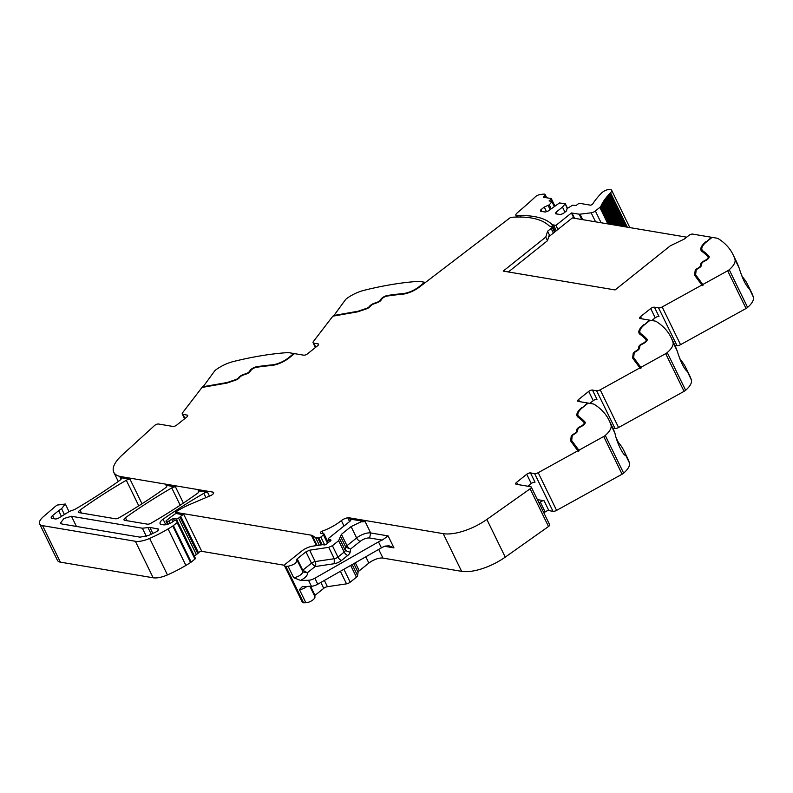 <?xml version="1.0" encoding="UTF-8"?>
<svg xmlns="http://www.w3.org/2000/svg" width="793" height="793" viewBox="0 0 793 793"><rect width="100%" height="100%" fill="white"/><g stroke="black" fill="none" stroke-linecap="round" stroke-linejoin="round"><path stroke-width="1.19" d="M709.19 256.793A196.872 78.824 -26 0 0 703.203 251.49A15.255 6.106 -26 0 1 702.34 250.489L702.043 249.894A15.255 6.106 -26 0 1 702.162 247.039A15.255 6.106 -26 0 1 706.722 241.687L712.114 237.375L716.555 238.118A14.532 5.819 154 0 1 718.488 238.802A217.936 87.25 -26 0 1 733.049 254.612A217.936 87.25 -26 0 1 734.962 259.41A21.798 8.723 -26 0 1 729.223 269.729A4.362 1.745 154 0 1 727.667 270.79L746.054 308.487L680.553 344.668A3.628 1.457 154 0 1 676.974 345.599L674.853 345.242M746.054 308.487A4.362 1.745 154 0 0 747.601 307.416A21.798 8.723 -26 0 0 753.35 297.107L749.435 288.791A217.936 87.25 -26 0 0 747.819 284.905A217.936 87.25 -26 0 0 742.407 276.836L741.574 275.112M753.35 297.107A217.936 87.25 -26 0 0 753.34 297.078A217.936 87.25 -26 0 0 753.102 296.344A217.936 87.25 -26 0 0 752.071 293.688A217.936 87.25 -26 0 0 751.437 292.31L747.819 284.905M749.207 288.602C745.836 285.649 742.466 278.749 739.116 267.915L738.273 265.903A217.936 87.25 -26 0 0 736.657 262.017L733.049 254.612M651.836 320.511L655.216 317.815A2.904 1.16 -26 0 1 658.973 316.476L654.443 307.208L658.587 307.902A3.628 1.457 154 0 0 662.175 306.97L701.884 285.034L702.172 285.639L703.123 285.113L702.826 284.509L727.667 270.79M644.312 324.892L649.487 320.124L640.238 318.558A2.904 1.16 -26 0 1 639.654 318.211A2.904 1.16 -26 0 1 640.546 316.645L650.696 308.536A2.904 1.16 -26 0 1 654.443 307.208M691.367 379.966L687.462 371.649A217.936 87.25 -26 0 0 685.846 367.764L689.454 375.168A217.936 87.25 -26 0 1 690.088 376.546A217.936 87.25 -26 0 1 691.119 379.203A217.936 87.25 -26 0 1 691.367 379.966A21.798 8.723 -26 0 1 685.628 390.275L667.24 352.588A21.798 8.723 -26 0 0 672.989 342.269A217.936 87.25 -26 0 0 671.066 337.471A217.936 87.25 -26 0 0 656.515 321.661A14.532 5.819 154 0 0 654.572 320.977L650.141 320.233L644.739 324.545A15.255 6.106 -26 0 0 640.179 329.898A15.255 6.106 -26 0 0 640.07 332.753A15.255 6.106 -26 0 0 640.932 333.754A196.872 78.824 -26 0 1 646.979 339.126A5.452 2.181 -26 0 1 647.118 339.335A5.452 2.181 -26 0 1 643.539 343.498L641.795 344.42A2.904 1.16 -26 0 0 639.852 346.313L639.564 348.068A5.085 2.032 -26 0 1 636.541 351.16L635.867 351.547A2.904 1.16 -26 0 0 634.132 353.351L633.657 357.653L640.853 367.367L665.684 353.648L684.072 391.346L618.58 427.526A3.628 1.457 154 0 1 614.991 428.458L612.88 428.101M685.846 367.764A217.936 87.25 -26 0 0 680.434 359.695L679.591 357.97M687.224 371.461C683.853 368.507 680.493 361.608 677.133 350.774L676.3 348.761A217.936 87.25 -26 0 0 674.684 344.876L671.066 337.471M667.24 352.588A4.362 1.745 154 0 1 665.684 353.648M685.628 390.275A4.362 1.745 154 0 1 684.072 391.346M589.863 403.369L593.243 400.673A2.904 1.16 -26 0 1 596.99 399.335L592.47 390.067L596.614 390.761A3.628 1.457 154 0 0 600.192 389.829L639.901 367.893L640.189 368.497L641.14 367.972L640.853 367.367M582.34 407.751L587.514 402.983L578.266 401.417A2.904 1.16 -26 0 1 577.681 401.07A2.904 1.16 -26 0 1 578.573 399.503L588.713 391.395A2.904 1.16 -26 0 1 592.47 390.067M629.394 462.825L625.776 455.39A217.936 87.25 -26 0 0 625.528 454.657A217.936 87.25 -26 0 0 623.863 450.622L627.471 458.027A217.936 87.25 -26 0 1 628.115 459.405A217.936 87.25 -26 0 1 629.136 462.061A217.936 87.25 -26 0 1 629.384 462.795A217.936 87.25 -26 0 0 629.384 462.795A21.798 8.723 -26 0 1 623.645 473.134L605.267 435.446A21.798 8.723 -26 0 0 611.006 425.127A217.936 87.25 -26 0 0 609.093 420.33A217.936 87.25 -26 0 0 594.532 404.519A14.532 5.819 154 0 0 592.589 403.835L588.158 403.092L582.766 407.404A15.255 6.106 -26 0 0 578.196 412.756A15.255 6.106 -26 0 0 578.087 415.611A15.255 6.106 -26 0 0 578.949 416.612A196.872 78.824 -26 0 1 584.996 421.985A5.452 2.181 -26 0 1 585.145 422.193A5.452 2.181 -26 0 1 581.566 426.356L579.822 427.278A2.904 1.16 -26 0 0 577.869 429.172L577.582 430.926A5.085 2.032 -26 0 1 574.558 434.019L573.894 434.405A2.904 1.16 -26 0 0 572.159 436.209L571.674 440.511L578.87 450.226L603.711 436.507L622.089 474.204L556.597 510.385A3.628 1.457 154 0 1 553.018 511.316L548.875 510.613A2.904 1.16 -26 0 0 545.118 511.951L543.889 512.932M623.863 450.622A217.936 87.25 -26 0 0 618.451 442.553L616.825 439.233M625.766 455.39C623.467 456.253 616.647 442.276 614.971 433.265L614.367 431.769A217.936 87.25 -26 0 0 612.702 427.734L609.093 420.33M605.267 435.446A4.362 1.745 154 0 1 603.711 436.507M623.645 473.134A4.362 1.745 154 0 1 622.089 474.204M584.233 424.433A4.362 1.745 -26 0 0 584.451 423.274L584.163 422.669A4.362 1.745 -26 0 1 581.299 426L579.554 426.921A3.995 1.596 -26 0 0 576.878 429.519L576.59 431.273A3.995 1.596 -26 0 1 574.211 433.712L573.547 434.088A3.995 1.596 -26 0 0 571.158 436.576L570.673 440.958L578.226 451.346L579.158 450.83L578.87 450.226M577.938 450.741L538.209 472.687A3.628 1.457 154 0 1 534.631 473.619L530.487 472.925A2.904 1.16 -26 0 0 526.74 474.254L516.59 482.362A2.904 1.16 -26 0 0 515.698 483.928A2.904 1.16 -26 0 0 516.283 484.275L530.686 486.704A2.904 1.16 154 0 1 531.27 487.051A2.904 1.16 154 0 1 530.12 488.815L486.862 519.445A36.319 14.542 154 0 1 443.237 533.649L349.287 517.829L350.595 520.515M548.875 510.613L544.057 500.74L537.396 499.62M544.057 500.74A2.904 1.16 -26 0 0 540.311 502.078L539.081 503.059M531.27 487.051L549.658 524.748A2.904 1.16 154 0 1 548.508 526.502L505.25 557.132A36.319 14.542 154 0 1 461.615 571.347L382.95 558.094A10.894 4.362 -26 0 0 368.884 563.089L365.801 556.775M329.571 541.569L328.51 539.389A1.814 0.724 154 0 1 328.183 539.181A1.814 0.724 154 0 1 328.748 538.199L349.703 521.457A3.628 1.457 -26 0 0 350.793 520.158A3.628 1.457 -26 0 0 350.813 519.494A3.628 1.457 -26 0 0 350.1 519.068L365.147 521.596L360.914 521.863L351.081 526.592L341.436 534.304L338.641 540.707L332.396 545.693L328.718 547.348L309.617 550.193L305.949 551.849L297.197 558.837L296.81 559.699L302.985 571.931M355.323 562.762L359.239 570.801L368.884 563.089M359.239 570.801A3.628 1.457 -26 0 0 358.069 572.358L357.603 575.649A3.628 1.457 -26 0 1 356.444 577.205L350.684 565.409M324.367 580.436L327.42 586.691L346.521 583.846A3.628 1.457 -26 0 0 350.199 582.191L356.444 577.205M327.42 586.691A3.628 1.457 -26 0 0 323.752 588.337L320.868 582.439M310.569 586.265L314.999 595.335L323.752 588.337M314.999 595.335A1.457 0.585 -26 0 0 314.553 595.87M303.59 602.799L285.797 566.301A3.628 1.457 154 0 1 284.568 565.835L302.361 602.333A3.628 1.457 154 0 0 303.59 602.799L305.87 602.749A6.175 2.468 -26 0 0 312.293 600.37A6.175 2.468 -26 0 0 314.88 596.534L309.875 586.285M309.617 550.193L315.168 561.563A3.628 2.062 -98.5 0 1 315.099 566.569L307.327 572.784C307.922 574.301 306.772 576.184 303.878 578.444L300.597 580.466L308.497 580.268L311.411 586.245L302.183 586.741L299.447 589.586A6.175 2.468 -26 0 0 306.276 586.919A6.175 2.468 -26 0 0 306.97 586.364M300.597 580.466L293.618 577.611L288.067 566.252L285.797 566.301M284.568 565.835A3.628 1.457 154 0 1 285.678 563.882L301.647 551.115A10.894 4.362 154 0 1 312.66 546.169L322.483 544.702A1.814 0.724 154 0 1 322.989 544.702L324.258 544.91A1.814 0.724 154 0 0 326.984 543.701A3.628 1.457 154 0 1 327.757 542.947L328.827 542.095A3.628 1.457 154 0 1 329.878 541.391A1.814 0.724 154 0 0 330.968 540.063A1.814 0.724 154 0 0 330.641 539.845L330.929 540.439M328.51 539.389L330.641 539.845M349.287 517.829A6.542 2.617 154 0 0 347.76 517.819L349.574 521.546M347.76 517.819A6.106 2.448 -26 0 0 341.367 520.614A29.063 11.637 -26 0 1 322.255 531.141A1.992 0.803 -26 0 0 320.431 532.41A2.022 0.803 -26 0 0 320.342 532.936A2.022 0.803 -26 0 0 320.481 533.084A11.677 4.679 -26 0 0 323.128 533.709L322.255 531.141M317.121 545.505L312.254 535.523L315.574 537.565A7.315 2.924 -26 0 0 317.795 537.941L318.816 537.872A1.814 0.724 -26 0 0 320.838 537.03L323.475 534.918A1.814 0.724 -26 0 0 324.03 533.947A1.814 0.724 -26 0 0 323.485 533.709M312.254 535.523A7.286 2.914 -26 0 0 311.312 535.196L175.263 512.278L175.848 513.477L183.966 514.845A2.181 0.872 -26 0 0 181.736 515.45A2.181 0.872 -26 0 0 180.705 516.283A3.628 1.457 154 0 1 179.952 517.016L197.754 553.504A3.628 1.457 154 0 0 198.508 552.78L180.705 516.283M198.508 552.78A2.181 0.872 -26 0 1 201.769 551.343L284.548 565.29M179.952 517.016L178.574 518.116L196.377 554.614L197.754 553.504M178.574 518.116A1.814 0.724 154 0 1 176.333 518.959L194.136 555.457A1.814 0.724 154 0 0 196.377 554.614M170.108 523.35L168.959 520.981L171.635 519.326A1.814 0.724 154 0 1 173.518 518.741L176.333 518.959M168.959 520.981A1.814 0.724 154 0 1 166.976 521.566L168.215 524.094M167.7 524.262L166.332 521.447L166.976 521.566M166.332 521.447A1.457 0.585 154 0 1 166.034 521.279A1.457 0.585 154 0 1 166.48 520.495L169.742 517.888A39.957 15.999 -26 0 1 174.668 514.26A39.957 15.999 -26 0 1 175.848 513.477M318.449 344.846L317.943 343.825A2.904 1.16 -26 0 1 318.528 344.172A2.904 1.16 -26 0 1 317.636 345.738L307.486 353.847A2.904 1.16 -26 0 1 303.739 355.185L294.49 353.628L289.098 357.94A16.346 6.542 -26 0 1 271.355 365.514A195.782 78.388 -26 0 0 256.397 367.318A4.362 1.745 -26 0 0 250.955 370.361L250.201 371.451A3.995 1.596 -26 0 1 246.573 373.89L243.134 375.109A3.995 1.596 -26 0 0 239.655 377.359L239.298 377.795A3.995 1.596 -26 0 1 235.729 380.075L226.976 383.069L202.017 387.44L182.568 412.786A3.628 1.457 154 0 0 182.251 413.956A3.628 1.457 154 0 0 182.975 414.392L187.118 415.086A2.904 1.16 -26 0 1 187.703 415.443A2.904 1.16 -26 0 1 186.811 416.999L176.67 425.117A2.904 1.16 -26 0 1 172.914 426.446L158.511 424.017A2.904 1.16 154 0 0 154.526 425.554L121.973 455.232A36.319 14.542 -26 0 0 113.776 472.281A36.319 14.542 -26 0 0 121.051 476.633L212.891 492.106A3.628 1.457 154 0 1 213.614 492.542A3.628 1.457 154 0 1 210.571 495.635L190.479 504.17A39.957 15.999 -26 0 0 175.263 512.278M209.431 496.111L207.578 492.304L198.141 490.718A3.628 1.457 -26 0 1 198.865 491.154A3.628 1.457 -26 0 1 198.845 491.819A3.628 1.457 -26 0 1 197.467 493.325A254.256 101.791 154 0 1 151.176 523.142A3.628 1.457 154 0 1 147.439 524.163L124.739 520.337A3.628 1.457 154 0 1 124.015 519.901A3.628 1.457 154 0 1 125.413 517.73A254.256 101.791 154 0 1 171.744 487.923A3.628 1.457 -26 0 1 172.745 487.427A3.628 1.457 -26 0 1 175.481 486.902L166.034 485.306A3.628 1.457 -26 0 1 166.758 485.742A3.628 1.457 -26 0 1 166.738 486.416A3.628 1.457 -26 0 1 165.36 487.923A254.256 101.791 154 0 1 119.099 517.74A3.628 1.457 154 0 1 115.362 518.761L79.35 512.694A3.628 1.457 154 0 1 78.616 512.258A3.628 1.457 154 0 1 80.024 510.087A254.256 101.791 154 0 1 126.305 480.271A3.628 1.457 -26 0 1 127.306 479.765A3.628 1.457 -26 0 1 130.042 479.25L121.636 477.832L121.051 476.633M207.578 492.304A3.628 1.457 -26 0 0 204.842 492.83A3.628 1.457 -26 0 0 203.841 493.325A254.256 101.791 154 0 0 163.08 519.197L165.777 524.718M177.612 521.933L195.296 558.193A1.457 0.585 154 0 1 195.385 558.292A1.457 0.585 154 0 1 194.939 559.075L191.182 562.088L173.38 525.59L177.136 522.577A1.457 0.585 154 0 0 177.582 521.794A1.457 0.585 154 0 0 177.493 521.695L175.858 520.565A1.814 0.724 154 0 0 173.261 521.308L171.972 522.339A1.814 0.724 154 0 1 171.338 522.746A8.723 3.489 154 0 1 163.11 524.788L161.564 524.53A7.266 2.904 154 0 1 160.107 523.658A7.266 2.904 154 0 1 163.08 519.197M191.182 562.088A3.638 1.457 154 0 1 190.558 562.524A69.031 27.636 154 0 1 185.889 565.419A69.011 27.626 -26 0 1 167.452 574.915L149.649 538.417A69.011 27.626 -26 0 0 168.096 528.921L185.889 565.419M173.38 525.59A3.638 1.457 154 0 1 172.765 526.027A69.031 27.636 154 0 1 169.137 528.297A69.031 27.636 154 0 1 168.096 528.921M64.411 514.528L61.576 508.719L65.333 504.021L57.334 505.052A6.542 2.617 -26 0 0 55.292 506.479L43.446 516.63A14.532 5.819 -26 0 0 39.65 523.905A14.532 5.819 -26 0 0 42.564 525.65L135.375 541.282A18.16 7.276 -26 0 0 149.649 538.417M39.65 523.905L57.453 560.403A14.532 5.819 -26 0 0 60.357 562.148L153.168 577.78A18.16 7.276 -26 0 0 167.452 574.915M61.576 508.719A10.894 4.362 -26 0 0 58.662 510.692L52.586 515.549A4.362 1.745 -26 0 0 51.248 517.898A4.362 1.745 -26 0 0 52.12 518.424L55.203 518.939A3.628 1.457 -26 0 0 59.168 517.789L68.079 512.258A7.266 2.904 -26 0 1 72.222 510.375A7.633 3.053 -26 0 0 76.029 508.729A7.633 3.053 -26 0 0 76.197 508.63A254.256 101.791 154 0 0 119.931 480.261A3.628 1.457 -26 0 0 121.309 478.764A3.628 1.457 -26 0 0 121.329 478.1A3.628 1.457 -26 0 0 120.823 477.713A36.319 14.542 -26 0 0 120.179 477.525A36.319 14.542 -26 0 0 121.636 477.832M202.711 387.321L214.635 370.975A4.362 1.745 154 0 1 215.835 369.855A21.798 8.723 -26 0 1 233.4 361.529A217.936 87.25 -26 0 1 286.719 352.677A14.532 5.819 154 0 1 289.405 352.766L293.846 353.519L288.444 357.831A15.255 6.106 -26 0 1 271.89 364.899A196.872 78.824 -26 0 0 256.853 366.713A5.452 2.181 -26 0 0 250.053 370.519L249.289 371.61A2.904 1.16 -26 0 1 246.653 373.384L243.213 374.603A5.085 2.032 -26 0 0 238.782 377.468L238.435 377.904A2.904 1.16 -26 0 1 235.828 379.56L227.244 382.504L202.483 386.835M317.943 343.825L313.8 343.131A3.628 1.457 154 0 1 313.076 342.695A3.628 1.457 154 0 1 313.394 341.525L332.842 316.179L357.802 311.808L366.554 308.814A3.995 1.596 -26 0 0 370.123 306.534L370.48 306.098A3.995 1.596 -26 0 1 373.949 303.848L377.399 302.629A3.995 1.596 -26 0 0 381.027 300.18L381.78 299.1A4.362 1.745 -26 0 1 387.222 296.057A195.782 78.388 -26 0 1 402.18 294.243A16.346 6.542 -26 0 0 419.913 286.679L509.78 218.006A2.904 1.16 154 0 1 512.1 217.252A106.787 42.753 -26 0 1 548.845 225.599A10.894 4.362 -26 0 0 550.639 226.382L551.403 226.511A2.904 1.16 154 0 1 551.987 226.857A2.904 1.16 154 0 1 551.115 228.404A2.904 1.16 154 0 1 551.105 228.414L553.375 233.073M333.536 316.05L345.461 299.714A4.362 1.745 154 0 1 346.66 298.584A21.798 8.723 -26 0 1 364.215 290.268A217.936 87.25 154 0 1 417.544 281.416A14.532 5.819 154 0 1 420.231 281.505L424.671 282.258L419.269 286.57A15.255 6.106 -26 0 1 402.715 293.628A196.872 78.824 -26 0 0 387.678 295.452A5.452 2.181 -26 0 0 380.868 299.258L380.115 300.339A2.904 1.16 -26 0 1 377.478 302.123L374.038 303.342A5.085 2.032 -26 0 0 369.607 306.207L369.26 306.633A2.904 1.16 -26 0 1 366.653 308.299L358.069 311.243L333.298 315.574M706.295 242.034L711.47 237.266L692.656 234.094A2.904 1.16 154 0 0 688.909 235.412L684.349 239.04L670.313 245.8L615.1 289.941L503.228 271.097L545.762 237.097L547.507 240.685L549.351 234.817L547.596 231.229L545.762 237.097M702.043 249.894A15.255 6.106 -26 0 0 702.915 250.895A196.872 78.824 -26 0 1 708.962 256.268A5.452 2.181 -26 0 1 709.101 256.476A5.452 2.181 -26 0 1 705.522 260.639L703.778 261.561A2.904 1.16 -26 0 0 701.825 263.454L701.547 265.209A5.085 2.032 -26 0 1 698.514 268.302L697.85 268.688A2.904 1.16 -26 0 0 696.115 270.492L695.63 274.794L702.826 284.509M703.371 245.007A16.346 6.542 -26 0 0 701.23 250.657M708.199 258.716A4.362 1.745 -26 0 0 708.417 257.556A4.362 1.745 -26 0 0 708.298 257.388M701.954 263.098A3.995 1.596 -26 0 0 701.121 264.406L700.843 266.161L700.546 265.556L700.834 263.801A3.995 1.596 -26 0 1 703.51 261.204L705.255 260.292A4.362 1.745 -26 0 0 708.119 256.952A4.362 1.745 -26 0 0 708.01 256.783A195.782 78.388 -26 0 0 701.993 251.45A16.346 6.542 -26 0 1 701.062 250.37A16.346 6.542 -26 0 1 706.077 241.578M700.596 266.745A3.995 1.596 -26 0 0 700.843 266.161M696.244 270.106A3.995 1.596 -26 0 0 695.411 271.454L694.936 275.667M695.63 274.794L703.123 285.113M698.365 268.391L697.503 268.371A3.995 1.596 -26 0 0 695.124 270.859L694.628 275.24L701.884 285.034M647.207 339.652A196.872 78.824 -26 0 0 641.23 334.349L640.932 333.754M640.07 332.753L640.357 333.347A15.255 6.106 -26 0 0 641.23 334.349M641.398 327.866A16.346 6.542 -26 0 0 639.247 333.516M646.216 341.575A4.362 1.745 -26 0 0 646.434 340.415A4.362 1.745 -26 0 0 646.325 340.247M639.971 345.956A3.995 1.596 -26 0 0 639.148 347.265L638.861 349.019L638.573 348.414A3.995 1.596 -26 0 1 636.194 350.853L635.52 351.23A3.995 1.596 -26 0 0 633.141 353.718L632.645 358.099L639.901 367.893M638.623 349.604A3.995 1.596 -26 0 0 638.861 349.019M634.271 352.964A3.995 1.596 -26 0 0 633.429 354.312L632.963 358.525M633.657 357.653L641.14 367.972M585.234 422.51A196.872 78.824 -26 0 0 579.247 417.207L578.949 416.612M578.087 415.611L578.375 416.206A15.255 6.106 -26 0 0 579.247 417.207M579.415 410.724A16.346 6.542 -26 0 0 577.274 416.375M577.998 428.815A3.995 1.596 -26 0 0 577.165 430.123L576.878 431.878L576.59 431.273M576.64 432.463A3.995 1.596 -26 0 0 576.878 431.878M572.288 435.823A3.995 1.596 -26 0 0 571.456 437.171L570.98 441.384M571.674 440.511L579.158 450.83M617.846 442.841L618.451 442.553M530.487 472.925L535.007 482.194A2.904 1.16 -26 0 0 531.26 483.532L527.88 486.228M303.035 571.971L307.327 572.784L302.738 570.207L297.197 558.837L296.81 559.699C297.097 562.683 294.183 564.864 288.067 566.252M369.607 537.981L370.688 532.965A10.894 4.362 -26 0 0 356.622 537.961A3.628 1.626 -128.6 0 0 360.23 541.322C363.571 538.893 366.693 537.783 369.607 537.981L382.226 540.112L388.114 535.899L370.688 532.965L365.147 521.596M382.226 540.112A10.894 4.362 -26 0 0 378.499 541.877L314.871 578.216A7.266 2.904 -26 0 1 308.497 580.268M311.411 586.245A7.266 2.904 -26 0 0 317.785 584.203L381.423 547.854A10.894 4.362 -26 0 1 385.14 546.09L389.056 545.812L393.952 547.864L384.625 546.298M158.362 529.972L157.748 528.693C159.145 529.327 158.541 530.418 155.943 531.984L148.519 535.473L140.024 537.158L61.834 523.985L60.456 523.152L63.916 518.493L71.479 516.283L142.363 528.217L149.877 527.375L158.471 529.129M250.875 370.49A5.452 2.181 -26 0 0 250.34 371.124L249.736 371.996M381.691 299.219A5.452 2.181 -26 0 0 381.165 299.863L380.561 300.735M508.382 271.959L547.507 240.685M698.167 267.994A3.995 1.596 -26 0 0 700.546 265.556M584.163 422.669A4.362 1.745 -26 0 0 584.054 422.5A195.782 78.388 -26 0 0 578.038 417.168A16.346 6.542 -26 0 1 577.106 416.087A16.346 6.542 -26 0 1 582.112 407.295M646.434 340.415L646.146 339.81A4.362 1.745 -26 0 1 643.282 343.141L641.537 344.063A3.995 1.596 -26 0 0 638.851 346.66L638.573 348.414M646.146 339.81A4.362 1.745 -26 0 0 646.027 339.642A195.782 78.388 -26 0 0 640.02 334.309A16.346 6.542 -26 0 1 639.089 333.229A16.346 6.542 -26 0 1 644.094 324.436M305.949 551.849L311.49 563.208L315.099 566.569L334.21 563.714L334.269 558.718L315.168 561.563A3.628 1.457 -26 0 0 313.265 562.148A3.628 1.457 -26 0 0 311.49 563.208L302.738 570.207A1.457 0.585 -26 0 0 302.292 570.742M547.596 231.229L551.095 228.414M555.278 231.556L551.67 224.171A10.894 4.362 -26 0 0 553.464 224.944L555.952 225.371L571.426 212.99L579.177 214.169A3.44 1.378 -26 0 0 580.02 214.179L591.172 212.811A3.995 1.596 -26 0 0 595.355 210.978L599.835 207.399A3.995 1.596 -26 0 0 600.37 206.914A4.005 1.606 -26 0 0 601.025 206.011A57.75 23.126 -26 0 1 601.213 205.565L601.609 204.733A57.75 23.126 -26 0 1 601.976 203.999L602.442 203.147A57.75 23.126 -26 0 1 602.878 202.393L603.414 201.521A57.75 23.126 -26 0 1 603.909 200.758L604.524 199.876A57.75 23.126 -26 0 1 605.079 199.093L605.763 198.2A57.75 23.126 -26 0 1 606.377 197.417L607.131 196.515A57.75 23.126 -26 0 1 607.805 195.722L608.618 194.81A57.75 23.126 -26 0 1 609.351 194.017L610.233 193.105A57.75 23.126 -26 0 1 610.541 192.788A6.175 2.468 -26 0 0 611.611 190.201A6.175 2.468 -26 0 0 607.359 189.765A6.175 2.468 -26 0 0 601.58 193.026A70.101 28.062 -26 0 0 592.45 204.396L590.765 205.209L579.871 203.375A1.457 0.585 -26 0 0 577.998 204.039L576.224 205.456L572.695 205.199L567.966 207.994L566.955 208.807L566.618 210.839L563.199 213.575L560.383 214.576L555.655 213.773L555.883 212.346L556.666 213.951M567.53 208.341L565.25 203.672L562.475 207.072L555.883 212.346M565.25 203.672L559.462 202.968L548.141 211.037L545.326 212.038L540.588 211.235L540.826 209.808L544.246 207.072L549.252 204.842L551.938 201.709L549.113 200.887L550.887 199.469A1.457 0.585 -26 0 0 551.333 198.686A1.457 0.585 -26 0 0 551.046 198.518L543.344 197.219L544.573 195.94A3.44 1.378 -26 0 0 545.148 194.533A3.44 1.378 -26 0 0 543.72 194.107A28.865 11.558 -26 0 0 539.002 194.85A3.44 1.378 -26 0 0 535.523 196.644A276.242 110.594 -26 0 1 517.799 212.346A6.185 2.478 -26 0 0 516.758 213.386A6.185 2.478 -26 0 0 516.649 213.535A3.628 1.457 -26 0 0 515.827 215.23A3.628 1.457 -26 0 0 517.135 215.696A106.787 42.753 -26 0 1 520.158 215.597A106.787 42.753 -26 0 1 551.67 224.171M573.963 218.194L571.426 212.99M629.464 227.541A6.175 2.468 -26 0 0 629.414 226.699L611.611 190.201M610.362 224.32L601.213 205.565M612.027 224.607L601.976 203.999M613.861 224.915L602.878 202.393M614.912 225.083L603.513 201.729M615.864 225.252L603.909 200.758M604.583 199.945L617.023 225.44L604.603 200.044M618.015 225.608L605.079 199.093M605.802 198.26L619.244 225.817L605.822 198.329M620.324 225.995L606.377 197.417M607.151 196.555L621.623 226.223L607.17 196.605M622.773 226.411L607.805 195.722M608.627 194.83L624.141 226.639L608.637 194.86M625.37 226.848L609.351 194.017M626.807 227.095L610.233 193.105L626.807 227.095M562.475 207.072L564.963 212.167M540.826 209.808L541.609 211.414M544.246 207.072L546.476 211.632M548.231 205.655L550.094 209.471M549.252 204.842L551.115 208.658M555.952 225.371L557.935 229.435M686.698 237.176L572.338 217.916L548.726 236.79M360.23 541.322L350.595 549.024A3.628 1.626 51.4 0 1 346.987 545.673L341.436 534.304M739.116 267.915L734.962 259.41M747.601 307.416L729.223 269.729M662.175 306.97L680.553 344.668M658.587 307.902L676.974 345.599M677.133 350.774L672.989 342.269M600.192 389.829L618.58 427.526M596.614 390.761L614.991 428.458M614.971 433.265L611.006 425.127M538.209 472.687L556.597 510.385M534.631 473.619L553.018 511.316M545.118 511.951L540.311 502.078M530.12 488.815L548.508 526.502M486.862 519.445L505.25 557.132M443.237 533.649L461.615 571.347M350.1 519.068L350.714 520.327M388.114 535.899L393.952 547.864M382.95 558.094L378.707 549.41M358.069 572.358L353.817 563.625M357.603 575.649L352.191 564.547M350.199 582.191L343.904 569.285M346.521 583.846L340.395 571.287M305.87 602.749L299.447 589.586M343.993 526.007L341.367 520.614M320.858 533.283L320.431 532.41M327.499 543.165L323.475 534.918M324.684 544.91L320.838 537.03M322.166 544.751L318.816 537.872M321.195 544.9L317.795 537.941M319.282 545.178L315.574 537.565M316.397 545.614L311.312 535.196M201.769 551.343L183.966 514.845M174.45 520.654L173.518 518.741M171.635 519.326L172.785 521.685M212.891 492.106L213.515 493.385M130.042 479.25L141.997 503.763M166.659 486.585L166.034 485.306M175.481 486.902L183.371 503.089M198.765 491.997L198.141 490.718M205.932 497.607L203.841 493.325M177.136 522.577L194.939 559.075M172.765 526.027L190.558 562.524M153.168 577.78L135.375 541.282M42.564 525.65L60.357 562.148M61.438 516.382L58.662 510.692M52.586 515.549L54.152 518.761M121.319 478.734L120.823 477.713M120.179 477.525A36.319 14.542 -26 0 0 120.139 477.515L121.002 479.279M187.118 415.086L187.624 416.107M182.975 414.392L184.967 418.476M313.8 343.131L315.792 347.215M80.024 510.087L81.471 513.051M138.765 505.825L126.305 480.271M180.18 505.21L171.744 487.923M125.413 517.73L126.87 520.694M655.216 317.815L650.696 308.536M641.596 318.786L640.546 316.645M593.243 400.673L588.713 391.395M579.614 401.645L578.573 399.503M531.26 483.532L526.74 474.254M517.631 484.503L516.59 482.362M340.276 535.86L345.817 547.229L350.595 549.024L350.129 552.315A7.266 2.904 -26 0 1 347.79 555.427A3.628 1.626 51.4 0 1 344.182 552.077A3.628 1.457 -26 0 0 345.351 550.511L345.817 547.229A3.628 1.457 -26 0 1 346.164 546.486A3.628 1.457 -26 0 1 346.987 545.673L356.622 537.961L351.081 526.592M381.423 547.854L378.499 541.877M317.785 584.203L314.871 578.216M347.79 555.427L341.545 560.413A3.628 1.626 51.4 0 1 337.937 557.063L332.396 545.693M334.21 563.714A7.266 2.904 -26 0 0 341.545 560.413M293.618 577.611A6.175 2.468 -26 0 0 300.438 574.955A6.175 2.468 -26 0 0 302.619 571.406M703.203 251.49L702.915 250.895M701.121 264.406L700.834 263.801M695.411 271.454L695.124 270.859M571.158 436.576L571.456 437.171M576.878 429.519L577.165 430.123M633.141 353.718L633.429 354.312M638.851 346.66L639.148 347.265M350.129 552.315L345.351 550.511L339.8 539.151M328.718 547.348L334.269 558.718A3.628 1.457 -26 0 0 337.937 557.063L344.182 552.077L338.641 540.707M76.435 526.443L71.479 516.283M152.861 533.491L149.877 527.375M151.245 534.244L147.994 527.583M146.308 536.316L142.363 528.217M272.148 365.424L271.89 364.899M256.853 366.713L257.091 367.209M250.34 371.124L250.053 370.519M249.557 372.155L249.289 371.61M239.07 378.053L238.782 377.468M238.683 378.42L238.435 377.904M402.973 294.163L402.715 293.628M387.678 295.452L387.916 295.948M381.165 299.863L380.868 299.258M380.382 300.894L380.115 300.339M369.895 306.792L369.607 306.207M369.508 307.159L369.26 306.633M574.519 218.283L571.922 212.95M579.177 214.169L581.784 219.512M582.696 219.661L580.02 214.179M591.172 212.811L595.573 221.832M601.104 222.764L595.355 210.978M599.835 207.399L607.884 223.904M608.727 224.042L600.37 206.914M609.916 224.25L601.025 206.011M627.313 227.175L610.541 192.788M565.161 203.93L567.372 208.46M551.938 201.709L554.148 206.239M550.887 199.469L551.799 201.343M544.573 195.94L545.366 197.556M517.779 217.024L517.135 215.696M520.862 217.034L520.158 215.597M556.289 230.743L553.464 224.944M328.183 539.181L329.402 541.678M328.233 542.561L324.03 533.947M166.034 521.279L167.511 524.312M177.582 521.794L195.385 558.292M69.07 511.683L65.333 504.021M118.256 481.47L113.776 472.281M182.251 413.956L184.6 418.773M313.076 342.695L315.426 347.512M708.417 257.556L708.119 256.952M551.987 226.857L554.555 232.131M611.324 224.488L601.738 204.842M613.058 224.776L602.551 203.246M614.952 225.093L603.503 201.61M554.297 206.111L552.017 201.442M554.773 205.744L551.333 198.686M546.734 197.784L545.148 194.533M516.709 217.044L515.827 215.23"/></g></svg>

